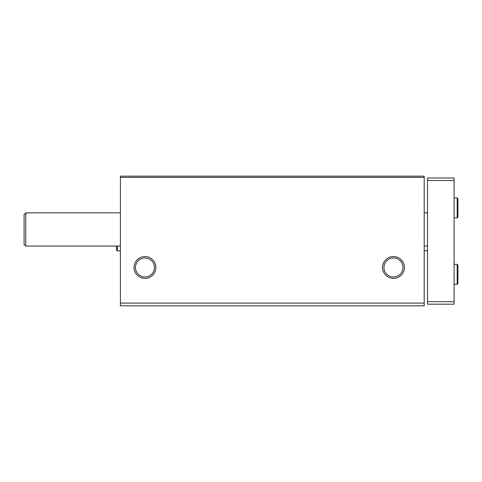 <?xml version="1.0" encoding="UTF-8"?>
<svg xmlns="http://www.w3.org/2000/svg" width="482" height="482" viewBox="0 0 482 482"><rect width="100%" height="100%" fill="white"/><g stroke="black" fill="none" stroke-linecap="round" stroke-linejoin="round"><path stroke-width="0.72" d="M120.392 305.829L424.196 305.829L424.196 303.088L120.392 303.088L120.392 305.829M120.392 303.088L120.392 176.171L424.196 176.171L424.196 303.088M134.038 267.48A10.923 10.923 0 0 0 150.42 276.939A10.923 10.923 0 0 0 150.42 258.021A10.923 10.923 0 0 0 134.038 267.48M382.563 267.48A10.923 10.923 0 0 0 398.945 276.939A10.923 10.923 0 0 0 398.945 258.021A10.923 10.923 0 0 0 382.563 267.48M120.392 177.418L424.196 177.418M383.985 267.48A9.501 9.501 0 0 0 398.234 275.71A9.501 9.501 0 0 0 398.234 259.25A9.501 9.501 0 0 0 383.985 267.48M135.46 267.48A9.501 9.501 0 0 0 149.709 275.71A9.501 9.501 0 0 0 149.709 259.25A9.501 9.501 0 0 0 135.46 267.48M25.763 246.061L24.1 244.404L24.1 214.52L25.763 212.863L25.763 246.061L120.392 246.061M454.08 180.485L427.522 180.485L427.522 177.997L454.08 177.997L454.08 304.172L427.522 304.172L427.522 301.678L454.08 301.678M427.522 180.485L427.522 301.678M457.195 264.323L457.195 284.247L457.9 283.543L457.9 265.034L457.195 264.323L454.08 264.323M457.195 197.921L457.195 217.84L457.9 217.135L457.9 198.626L457.195 197.921L454.08 197.921M120.392 250.875L117.277 250.875L117.277 246.061M424.196 250.712L427.522 250.712M424.196 246.061L427.522 246.061M25.763 212.863L120.392 212.863M424.196 212.863L427.522 212.863M454.08 284.247L457.195 284.247M457.9 274.33L457.9 283.543L457.195 282.838M457.195 265.739L457.9 265.034L457.9 274.246M454.08 217.84L457.195 217.84M457.195 199.331L457.9 198.626L457.9 207.838M457.195 216.43L457.9 217.135M117.277 250.875L116.572 250.17L117.277 250.875M117.277 249.465L116.572 250.17L116.572 246.061L116.572 250.17"/></g></svg>
